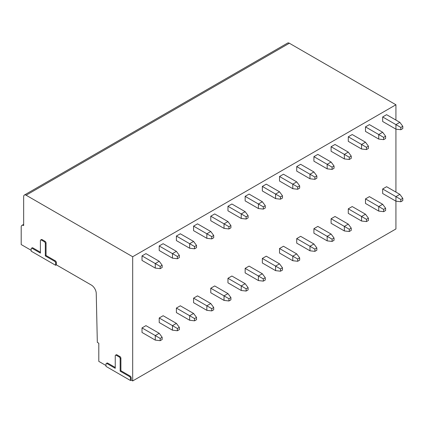 <?xml version="1.0" encoding="UTF-8"?>
<svg xmlns="http://www.w3.org/2000/svg" width="424" height="424" viewBox="0 0 424 424"><rect width="100%" height="100%" fill="white"/><g stroke="black" fill="none" stroke-linecap="round" stroke-linejoin="round"><path stroke-width="0.64" d="M44.329 241.744A1.389 0.8 -120 0 1 45.315 243.445L45.315 255.921L54.643 261.311A1.389 0.8 -120 0 1 55.629 263.012L55.629 265.281L31.169 251.156L31.169 248.888A1.389 0.8 -120 0 1 31.456 248.252A1.389 0.8 -120 0 1 32.15 248.321L40.402 253.086L40.402 240.609A1.389 0.8 -120 0 1 40.688 239.973A1.389 0.8 -120 0 1 41.382 240.042L44.329 241.744L45.066 241.32A1.389 0.8 60 0 1 46.052 243.021L46.052 255.497L55.38 260.882A1.389 0.8 60 0 1 56.365 262.583L56.365 264.852L91.33 285.045A6.943 4.012 -120 0 1 96.243 293.403L97.324 342.375L98.797 343.228L98.797 361.375L106.016 365.541M119.176 356.976A1.389 0.8 -120 0 1 120.162 358.678L120.162 371.154L129.49 376.544A1.389 0.8 -120 0 1 130.475 378.245L130.475 380.514L106.016 366.394L106.016 364.126A1.389 0.8 -120 0 1 106.302 363.49A1.389 0.8 -120 0 1 106.996 363.559L115.248 368.318L115.248 355.842A1.389 0.8 -120 0 1 115.535 355.206A1.389 0.8 -120 0 1 116.234 355.275L119.176 356.976L119.913 356.552A1.389 0.8 60 0 1 120.898 358.254L120.898 370.73L130.226 376.12A1.389 0.8 60 0 1 131.212 377.821L131.212 380.089L132.685 380.938L395.926 228.96L395.926 201.172L400.834 201.739L402.8 200.605L402.8 198.337L400.834 199.471L395.926 196.635L395.926 201.172L382.665 193.514L382.665 188.977L395.926 196.635L399.853 194.367L402.8 198.337M132.685 380.938L132.685 256.743L26.113 195.215A3.472 2.003 -120 0 0 24.375 195.04A3.472 2.003 -120 0 0 23.654 196.63L23.654 225.552A3.472 2.003 -120 0 0 21.921 225.383A3.472 2.003 -120 0 0 21.2 226.973L21.2 244.553L31.169 250.308M55.629 265.281L56.365 264.852M395.926 192.099L395.926 129.15L400.834 129.718L402.8 128.583L402.8 126.315L400.834 127.449L400.834 129.718M395.926 120.077L395.926 104.765L289.354 43.232A3.472 2.003 -120 0 0 287.615 43.062L24.375 195.04M130.475 380.514L131.212 380.089M40.688 239.973L41.425 239.549A1.389 0.8 60 0 1 42.119 239.618L45.066 241.32M31.456 248.252L32.192 247.828A1.389 0.8 60 0 1 32.886 247.897L40.402 252.238M115.535 355.206L116.271 354.782A1.389 0.8 60 0 1 116.966 354.851L119.913 356.552M106.302 363.49L107.039 363.061A1.389 0.8 60 0 1 107.733 363.13L115.248 367.47M45.315 255.921L46.052 255.497M132.685 256.743L395.926 104.765M162.154 337.271L159.207 333.301L145.946 325.648L142.013 327.916L142.013 332.453L155.274 340.106L160.187 340.673L162.154 339.539L162.154 337.271L160.187 338.405L155.274 335.57L155.274 340.106M160.187 266.383L155.274 263.548L159.207 261.279L145.946 253.626L142.013 255.895L142.013 260.431L155.274 268.085L160.187 268.652L162.154 267.518L162.154 265.249L160.187 266.383L160.187 268.652M179.341 327.349L176.395 323.38L163.134 315.721L159.207 317.989L159.207 322.526L172.467 330.185L177.375 330.752L179.341 329.618L179.341 327.349L177.375 328.483L172.467 325.648L172.467 330.185M177.375 256.462L172.467 253.626L176.395 251.358L163.134 243.699L159.207 245.968L159.207 250.505L172.467 258.163L177.375 258.73L179.341 257.596L179.341 255.328L177.375 256.462L177.375 258.73M196.529 317.422L193.583 313.453L180.322 305.799L176.395 308.068L176.395 312.605L189.655 320.258L194.563 320.825L196.529 319.691L196.529 317.422L194.563 318.556L189.655 315.721L189.655 320.258M194.563 246.535L189.655 243.699L193.583 241.431L180.322 233.778L176.395 236.046L176.395 240.583L189.655 248.236L194.563 248.803L196.529 247.669L196.529 245.401L194.563 246.535L194.563 248.803M213.717 307.501L210.77 303.531L197.51 295.873L193.583 298.141L193.583 302.678L206.843 310.336L211.756 310.903L213.717 309.769L213.717 307.501L211.756 308.635L206.843 305.799L206.843 310.336M211.756 236.613L206.843 233.778L210.77 231.509L197.51 223.851L193.583 226.119L193.583 230.656L206.843 238.315L211.756 238.882L213.717 237.747L213.717 235.479L211.756 236.613L211.756 238.882M230.91 297.574L227.964 293.604L214.703 285.951L210.77 288.219L210.77 292.756L224.031 300.409L228.944 300.976L230.91 299.842L230.91 297.574L228.944 298.708L224.031 295.873L224.031 300.409M228.944 226.686L224.031 223.851L227.964 221.582L214.703 213.929L210.77 216.198L210.77 220.734L224.031 228.388L228.944 228.955L230.91 227.821L230.91 225.552L228.944 226.686L228.944 228.955M248.098 287.652L245.152 283.683L231.891 276.024L227.964 278.292L227.964 282.829L241.224 290.488L246.132 291.055L248.098 289.921L248.098 287.652L246.132 288.786L241.224 285.951L241.224 290.488M246.132 216.765L241.224 213.929L245.152 211.661L231.891 204.002L227.964 206.271L227.964 210.808L241.224 218.466L246.132 219.033L248.098 217.899L248.098 215.631L246.132 216.765L246.132 219.033M265.286 277.725L262.339 273.756L249.079 266.102L245.152 268.371L245.152 272.908L258.412 280.561L263.32 281.128L265.286 279.994L265.286 277.725L263.32 278.86L258.412 276.024L258.412 280.561M263.32 206.838L258.412 204.002L262.339 201.734L249.079 194.081L245.152 196.349L245.152 200.886L258.412 208.539L263.32 209.106L265.286 207.972L265.286 205.704L263.32 206.838L263.32 209.106M282.474 267.804L279.527 263.834L266.267 256.175L262.339 258.444L262.339 262.981L275.6 270.639L280.513 271.206L282.474 270.072L282.474 267.804L280.513 268.938L275.6 266.102L275.6 270.639M280.513 196.916L275.6 194.081L279.527 191.812L266.267 184.154L262.339 186.422L262.339 190.959L275.6 198.618L280.513 199.185L282.474 198.05L282.474 195.782L280.513 196.916L280.513 199.185M299.667 257.877L296.721 253.907L283.46 246.254L279.527 248.522L279.527 253.059L292.788 260.712L297.701 261.279L299.667 260.145L299.667 257.877L297.701 259.011L292.788 256.175L292.788 260.712M297.701 186.989L292.788 184.154L296.721 181.885L283.46 174.232L279.527 176.501L279.527 181.037L292.788 188.691L297.701 189.258L299.667 188.124L299.667 185.855L297.701 186.989L297.701 189.258M316.855 247.955L313.908 243.986L300.648 236.327L296.721 238.595L296.721 243.132L309.976 250.791L314.889 251.358L316.855 250.224L316.855 247.955L314.889 249.089L309.976 246.254L309.976 250.791M314.889 177.068L309.976 174.232L313.908 171.964L300.648 164.305L296.721 166.574L296.721 171.111L309.976 178.769L314.889 179.336L316.855 178.202L316.855 175.934L314.889 177.068L314.889 179.336M334.043 238.028L331.096 234.059L317.836 226.405L313.908 228.674L313.908 233.211L327.169 240.864L332.077 241.431L334.043 240.297L334.043 238.028L332.077 239.163L327.169 236.327L327.169 240.864M332.077 167.141L327.169 164.305L331.096 162.037L317.836 154.384L313.908 156.652L313.908 161.189L327.169 168.842L332.077 169.409L334.043 168.275L334.043 166.007L332.077 167.141L332.077 169.409M351.231 228.107L348.284 224.137L335.024 216.484L331.096 218.747L331.096 223.284L344.357 230.942L349.27 231.509L351.231 230.375L351.231 228.107L349.27 229.241L344.357 226.405L344.357 230.942M349.27 157.219L344.357 154.384L348.284 152.115L335.024 144.462L331.096 146.731L331.096 151.267L344.357 158.921L349.27 159.488L351.231 158.353L351.231 156.085L349.27 157.219L349.27 159.488M368.424 218.18L365.477 214.215L352.217 206.557L348.284 208.825L348.284 213.362L361.545 221.021L366.458 221.582L368.424 220.448L368.424 218.18L366.458 219.314L361.545 216.484L361.545 221.021M366.458 147.298L361.545 144.462L365.477 142.194L352.217 134.535L348.284 136.804L348.284 141.34L361.545 148.999L366.458 149.566L368.424 148.432L368.424 146.163L366.458 147.298L366.458 149.566M385.612 208.258L382.665 204.288L369.405 196.635L365.477 198.904L365.477 203.441L378.733 211.094L383.646 211.661L385.612 210.527L385.612 208.258L383.646 209.392L378.733 206.557L378.733 211.094M383.646 137.371L378.733 134.535L382.665 132.267L369.405 124.614L365.477 126.882L365.477 131.419L378.733 139.072L383.646 139.639L385.612 138.505L385.612 136.237L383.646 137.371L383.646 139.639M399.853 194.367L386.593 186.708L382.665 188.977M382.665 116.955L395.926 124.614L399.853 122.345L386.593 114.687L382.665 116.955L382.665 121.492L395.926 129.15L395.926 124.614L400.834 127.449M159.207 333.301L155.274 335.57L142.013 327.916M160.187 338.405L160.187 340.673M159.207 261.279L162.154 265.249M142.013 255.895L155.274 263.548L155.274 268.085M176.395 323.38L172.467 325.648L159.207 317.989M177.375 328.483L177.375 330.752M176.395 251.358L179.341 255.328M159.207 245.968L172.467 253.626L172.467 258.163M193.583 313.453L189.655 315.721L176.395 308.068M194.563 318.556L194.563 320.825M193.583 241.431L196.529 245.401M176.395 236.046L189.655 243.699L189.655 248.236M210.77 303.531L206.843 305.799L193.583 298.141M211.756 308.635L211.756 310.903M210.77 231.509L213.717 235.479M193.583 226.119L206.843 233.778L206.843 238.315M227.964 293.604L224.031 295.873L210.77 288.219M228.944 298.708L228.944 300.976M227.964 221.582L230.91 225.552M210.77 216.198L224.031 223.851L224.031 228.388M245.152 283.683L241.224 285.951L227.964 278.292M246.132 288.786L246.132 291.055M245.152 211.661L248.098 215.631M227.964 206.271L241.224 213.929L241.224 218.466M262.339 273.756L258.412 276.024L245.152 268.371M263.32 278.86L263.32 281.128M262.339 201.734L265.286 205.704M245.152 196.349L258.412 204.002L258.412 208.539M279.527 263.834L275.6 266.102L262.339 258.444M280.513 268.938L280.513 271.206M279.527 191.812L282.474 195.782M262.339 186.422L275.6 194.081L275.6 198.618M296.721 253.907L292.788 256.175L279.527 248.522M297.701 259.011L297.701 261.279M296.721 181.885L299.667 185.855M279.527 176.501L292.788 184.154L292.788 188.691M313.908 243.986L309.976 246.254L296.721 238.595M314.889 249.089L314.889 251.358M313.908 171.964L316.855 175.934M296.721 166.574L309.976 174.232L309.976 178.769M331.096 234.059L327.169 236.327L313.908 228.674M332.077 239.163L332.077 241.431M331.096 162.037L334.043 166.007M313.908 156.652L327.169 164.305L327.169 168.842M348.284 224.137L344.357 226.405L331.096 218.747M349.27 229.241L349.27 231.509M348.284 152.115L351.231 156.085M331.096 146.731L344.357 154.384L344.357 158.921M365.477 214.215L361.545 216.484L348.284 208.825M366.458 219.314L366.458 221.582M365.477 142.194L368.424 146.163M348.284 136.804L361.545 144.462L361.545 148.999M382.665 204.288L378.733 206.557L365.477 198.904M383.646 209.392L383.646 211.661M382.665 132.267L385.612 136.237M365.477 126.882L378.733 134.535L378.733 139.072M400.834 199.471L400.834 201.739M399.853 122.345L402.8 126.315M120.162 371.154L120.898 370.73M55.629 263.012L56.365 262.583M54.643 261.311L55.38 260.882M45.315 243.445L46.052 243.021M41.382 240.042L42.119 239.618M32.15 248.321L32.886 247.897M26.113 195.215L289.354 43.232M130.475 378.245L131.212 377.821M129.49 376.544L130.226 376.12M120.162 358.678L120.898 358.254M116.234 355.275L116.966 354.851M106.996 363.559L107.733 363.13M23.654 224.381L21.921 225.383"/></g></svg>
